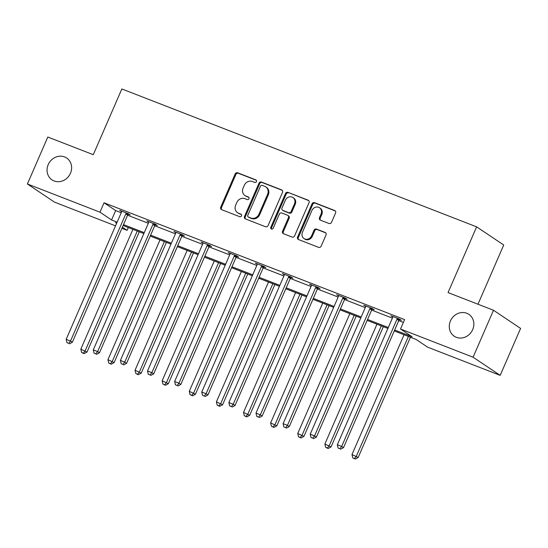 <?xml version="1.0" encoding="UTF-8"?>
<svg xmlns="http://www.w3.org/2000/svg" width="548" height="548" viewBox="0 0 548 548"><rect width="100%" height="100%" fill="white"/><g stroke="black" fill="none" stroke-linecap="round" stroke-linejoin="round"><path stroke-width="0.82" d="M450.435 320.964A13.152 11.885 -56.2 0 0 454.244 336.212A13.152 11.885 -56.2 0 0 472.691 329.608A13.152 11.885 -56.2 0 0 468.883 314.36A13.152 11.885 -56.2 0 0 450.435 320.964M48.21 164.626A13.152 11.885 -56.2 0 0 52.012 179.874A13.152 11.885 -56.2 0 0 70.459 173.271A13.152 11.885 -56.2 0 0 66.657 158.023A13.152 11.885 -56.2 0 0 48.21 164.626M256.43 181.6A1.411 1.274 -56.2 0 0 255.793 179.847L237.668 172.798A2.021 1.822 -56.2 0 0 235.161 173.976L220.728 207.165A2.021 1.822 -56.2 0 0 221.632 209.672L239.764 216.713A1.411 1.274 -56.2 0 0 241.106 214.254A1.411 1.274 -56.2 0 0 240.887 214.138L238.538 213.22A6.46 5.829 -56.2 0 1 237.51 212.686A6.46 5.829 -56.2 0 1 235.64 205.199L236.846 202.438A6.46 5.829 -56.2 0 1 244.874 198.657L247.216 199.568A1.411 1.274 -56.2 0 0 248.566 197.109A1.411 1.274 -56.2 0 0 248.34 196.992L245.99 196.074A6.46 5.829 -56.2 0 1 244.963 195.54A6.46 5.829 -56.2 0 1 243.1 188.053L244.298 185.293A6.46 5.829 -56.2 0 1 252.327 181.511L254.669 182.422A1.411 1.274 -56.2 0 0 256.43 181.6M329.012 223.495A2.021 1.822 -56.2 0 0 331.519 222.317L335.568 213.008A2.021 1.822 -56.2 0 0 334.664 210.501L314.531 202.671A2.021 1.822 -56.2 0 0 312.024 203.856L297.591 237.037A2.021 1.822 -56.2 0 0 298.496 239.544L318.628 247.367A2.021 1.822 -56.2 0 0 321.135 246.189L326.026 234.941A2.021 1.822 -56.2 0 0 325.122 232.434L316.504 229.091A2.021 1.822 -56.2 0 0 313.997 230.27L311.572 235.846A5.398 4.877 -56.2 0 1 304.003 238.558A5.398 4.877 -56.2 0 1 302.448 232.297L311.942 210.453A5.398 4.877 -56.2 0 1 319.511 207.74A5.398 4.877 -56.2 0 1 321.073 214.001L319.491 217.638A2.021 1.822 -56.2 0 0 320.395 220.145L329.012 223.495M115.518 225.851L54.499 202.137L27.4 183.984L47.813 137.027L93.27 154.694L121.855 88.954L476.63 226.851L448.045 292.584L493.501 310.257L473.082 357.207L500.187 375.366L427.611 347.158L416 339.383L394.265 330.93M27.4 183.984L99.969 212.186L111.58 219.967L117.135 222.125M394.67 329.999L412.123 336.78L400.513 328.999L404.595 319.614L104.052 202.794L99.969 212.186M400.513 328.999L473.082 357.207M282.508 192.382A2.021 1.822 -56.2 0 0 281.597 189.875L261.464 182.052A2.021 1.822 -56.2 0 0 258.957 183.231L244.531 216.412A2.021 1.822 -56.2 0 0 245.436 218.919L265.568 226.749A2.021 1.822 -56.2 0 0 268.075 225.564L282.508 192.382M288.001 192.362L308.134 200.184A2.021 1.822 -56.2 0 1 309.038 202.691L294.605 235.88A2.021 1.822 -56.2 0 1 292.098 237.058L283.48 233.708A2.021 1.822 -56.2 0 1 282.576 231.201L288.433 217.748A2.021 1.822 -56.2 0 0 287.529 215.241L281.809 213.014A2.021 1.822 -56.2 0 0 279.302 214.2L273.212 228.208A1.411 1.274 -56.2 0 1 271.226 228.92A1.411 1.274 -56.2 0 1 270.822 227.276L285.487 193.54A2.021 1.822 -56.2 0 1 288.001 192.362L308.784 200.643M493.501 310.257L520.6 328.41L500.187 375.366M477.979 304.222L503.728 245.011L476.63 226.851M128.287 227.55L127.074 230.345L121.882 228.331M123.506 224.605L144.254 232.667M150.625 235.14L171.373 243.202M177.737 245.682L198.486 253.745M204.856 256.217L225.605 264.287M231.968 266.76L252.717 274.822M259.088 277.302L279.836 285.364M286.207 287.837L306.955 295.906M313.319 298.379L334.068 306.442M340.438 308.921L361.187 316.984M367.557 319.457L388.299 327.519M116.731 223.063L115.464 222.57L116.614 223.337M122.375 227.201L127.074 230.345M387.895 328.458L367.146 320.395M360.783 317.915L340.034 309.853M333.664 307.38L312.915 299.311M306.544 296.838L285.796 288.775M279.432 286.296L258.683 278.233M252.313 275.76L231.564 267.691M225.194 265.218L204.452 257.156M198.081 254.676L177.333 246.614M170.962 244.141L150.214 236.078M143.85 233.599L123.101 225.536M104.052 202.794L115.662 210.576L121.218 212.734M127.588 215.213L148.337 223.276M154.707 225.749L175.456 233.811M181.82 236.291L202.568 244.353M208.939 246.826L229.687 254.895M236.058 257.368L256.807 265.431M263.17 267.91L283.919 275.973M290.289 278.446L311.038 286.515M317.402 288.988L338.15 297.05M344.521 299.53L365.269 307.592M371.64 310.065L392.389 318.135M398.752 320.607L403.383 322.402M115.662 210.576L111.58 219.967M392.779 317.025L390.875 315.771L399.56 319.148L401.396 320.375L399.451 319.621M365.667 306.49L363.756 305.229L372.448 308.606L374.277 309.839L372.332 309.079M338.548 295.947L336.636 294.694L345.329 298.071L347.158 299.297L345.219 298.544M311.428 285.412L309.524 284.152L318.217 287.529L320.046 288.755L318.1 288.001M284.316 274.87L282.405 273.61L291.098 276.993L292.927 278.22L290.981 277.459M257.197 264.328L255.293 263.074L263.978 266.451L265.814 267.677L263.869 266.924M230.085 253.793L228.174 252.532L236.866 255.909L238.695 257.135L236.75 256.382M202.966 243.25L201.054 241.997L209.747 245.374L211.576 246.6L209.637 245.84M175.846 232.708L173.942 231.455L182.635 234.832L184.464 236.058L182.518 235.304M148.734 222.173L146.823 220.913L155.516 224.29L157.345 225.523L155.399 224.762M121.615 211.631L119.711 210.377L128.396 213.754L130.232 214.98L128.287 214.227M244.963 195.54L245.696 196.033A6.46 5.829 -56.2 0 0 246.723 196.568L245.99 196.074M248.867 197.403L246.723 196.568M237.51 212.686L238.243 213.179A6.46 5.829 -56.2 0 0 239.271 213.713L238.538 213.22M241.408 214.542L239.271 213.713M256.32 180.258L238.401 173.291A2.021 1.822 -56.2 0 0 235.887 174.47L221.461 207.651A2.021 1.822 -56.2 0 0 221.714 209.699M282.254 190.334L262.197 182.539A2.021 1.822 -56.2 0 0 259.69 183.724L245.264 216.905A2.021 1.822 -56.2 0 0 245.518 218.953M262.218 185.361A1.411 1.274 -56.2 0 0 260.464 186.183L247.799 215.316A1.411 1.274 -56.2 0 0 248.436 217.07L250.909 218.029A6.46 5.829 -56.2 0 0 258.93 214.254L267.588 194.341A6.46 5.829 -56.2 0 0 265.725 186.854A6.46 5.829 -56.2 0 0 264.698 186.32L262.218 185.361M248.21 216.953L248.943 217.44A1.411 1.274 -56.2 0 0 249.169 217.563L248.436 217.07M265.725 186.854L266.458 187.348A6.46 5.829 -56.2 0 1 268.321 194.835L259.663 214.748A6.46 5.829 -56.2 0 1 251.642 218.522L249.169 217.563M287.844 215.405L288.577 215.898A2.021 1.822 -56.2 0 1 289.159 218.234L283.309 231.694A2.021 1.822 -56.2 0 0 283.563 233.743M288.728 192.855A2.021 1.822 -56.2 0 0 286.22 194.033L271.555 227.769A1.411 1.274 -56.2 0 0 271.644 229.091M294.502 203.781A5.398 4.877 -56.2 0 0 292.94 197.52A5.398 4.877 -56.2 0 0 285.371 200.232L282.028 207.932A2.021 1.822 -56.2 0 0 282.932 210.432L288.645 212.658A2.021 1.822 -56.2 0 0 291.152 211.473L294.502 203.781L295.235 204.267A5.398 4.877 -56.2 0 0 293.673 198.013L292.94 197.52M282.61 210.268L283.343 210.761A2.021 1.822 -56.2 0 0 283.665 210.925L282.932 210.432M295.235 204.267L291.885 211.966A2.021 1.822 -56.2 0 1 289.378 213.145L283.665 210.925M319.511 207.74L320.244 208.233A5.398 4.877 -56.2 0 1 321.806 214.487L320.224 218.131A2.021 1.822 -56.2 0 0 320.477 220.18M304.003 238.558L304.736 239.044A5.398 4.877 -56.2 0 0 312.305 236.339L311.572 235.846M325.772 232.9L317.237 229.578A2.021 1.822 -56.2 0 0 314.73 230.763L312.305 236.339M335.314 210.959L315.264 203.164A2.021 1.822 -56.2 0 0 312.757 204.342L298.324 237.531A2.021 1.822 -56.2 0 0 298.578 239.579M132.911 229.352L80.816 349.165L86.995 352.076L139.281 231.825M83.344 353.159L81.611 352.48L84.077 353.645L83.344 353.159L85.159 350.85L137.26 231.037M81.611 352.48L80.816 349.165M86.995 352.076L84.077 353.645M126.451 212.994L126.232 213.234A2.055 1.856 -56.2 0 0 125.8 213.884L70.514 341.041L66.171 339.349L121.457 212.199A2.055 1.856 -56.2 0 0 121.635 211.446L121.649 211.131M128.602 213.891L128.061 214.46A2.055 1.856 -56.2 0 0 127.629 215.111L72.343 342.267L70.514 341.041L68.699 343.343L66.959 342.664L68.699 343.343M69.432 343.829L72.343 342.267M66.171 339.349L66.959 342.664M160.03 239.887L107.935 359.7L114.107 362.618L166.4 242.367M110.463 363.694L108.723 363.023L111.196 364.187L110.463 363.694L112.278 361.392L164.373 241.579M108.723 363.023L107.935 359.7M114.107 362.618L111.196 364.187M187.149 250.429L135.048 370.243L141.226 373.161L193.513 252.902M137.582 374.236L135.842 373.558L138.308 374.722L137.582 374.236L139.398 371.934L191.492 252.121M135.842 373.558L135.048 370.243M141.226 373.161L138.308 374.722M153.57 223.536L153.351 223.769A2.055 1.856 -56.2 0 0 152.919 224.427L97.633 351.576L93.283 349.891L148.57 222.735A2.055 1.856 -56.2 0 0 148.748 221.988L148.768 221.673M155.721 224.427L155.18 225.002A2.055 1.856 -56.2 0 0 154.748 225.653L99.462 352.802L97.633 351.576L95.811 353.878L94.078 353.207L95.811 353.878M96.544 354.371L99.462 352.802M93.283 349.891L94.078 353.207M180.689 234.078L180.463 234.311A2.055 1.856 -56.2 0 0 180.032 234.962L124.745 362.118L120.402 360.426L175.689 233.277A2.055 1.856 -56.2 0 0 175.867 232.523L175.887 232.208M182.833 234.969L182.292 235.537A2.055 1.856 -56.2 0 0 181.868 236.188L126.574 363.345L124.745 362.118L122.93 364.42L121.19 363.742L122.93 364.42M123.663 364.913L126.574 363.345M120.402 360.426L121.19 363.742M214.261 260.971L162.167 380.785L168.346 383.696L220.632 263.444M164.695 384.771L162.955 384.1L165.428 385.265L164.695 384.771L166.51 382.47L218.611 262.656M162.955 384.1L162.167 380.785M168.346 383.696L165.428 385.265M207.802 244.614L207.582 244.853A2.055 1.856 -56.2 0 0 207.151 245.504L151.864 372.654L147.515 370.969L202.808 243.812A2.055 1.856 -56.2 0 0 202.986 243.065L203 242.75M209.953 245.511L209.411 246.079A2.055 1.856 -56.2 0 0 208.98 246.73L153.693 373.887L151.864 372.654L150.049 374.962L148.309 374.284L150.049 374.962M150.782 375.449L153.693 373.887M147.515 370.969L148.309 374.284M241.38 271.507L189.279 391.32L195.458 394.238L247.744 273.986M191.814 395.314L190.074 394.635L192.547 395.807L191.814 395.314L193.629 393.012L245.723 273.199M190.074 394.635L189.279 391.32M195.458 394.238L192.547 395.807M234.921 255.156L234.695 255.389A2.055 1.856 -56.2 0 0 234.27 256.046L178.977 383.196L174.634 381.504L229.92 254.354A2.055 1.856 -56.2 0 0 230.098 253.608L230.119 253.286M237.065 256.046L236.531 256.615A2.055 1.856 -56.2 0 0 236.099 257.272L180.813 384.422L178.977 383.196L177.162 385.497L175.422 384.826L177.162 385.497M177.894 385.991L180.813 384.422M174.634 381.504L175.422 384.826M268.493 282.049L216.398 401.862L222.577 404.78L274.863 284.522M218.926 405.856L217.193 405.178L219.659 406.342L218.926 405.856L220.741 403.554L272.842 283.734M217.193 405.178L216.398 401.862M222.577 404.78L219.659 406.342M262.033 265.698L261.814 265.931A2.055 1.856 -56.2 0 0 261.382 266.581L206.096 393.738L201.753 392.046L257.039 264.896A2.055 1.856 -56.2 0 0 257.218 264.143L257.231 263.828M264.184 266.588L263.643 267.157A2.055 1.856 -56.2 0 0 263.211 267.808L207.925 394.964L206.096 393.738L204.281 396.04L202.541 395.361L204.281 396.04M205.014 396.533L207.925 394.964M201.753 392.046L202.541 395.361M295.612 292.591L243.518 412.404L249.689 415.315L301.982 295.064M246.045 416.391L244.305 415.72L246.778 416.884L246.045 416.391L247.86 414.089L299.955 294.276M244.305 415.72L243.518 412.404M249.689 415.315L246.778 416.884M289.152 276.233L288.933 276.473A2.055 1.856 -56.2 0 0 288.501 277.124L233.215 404.273L228.865 402.588L284.152 275.432A2.055 1.856 -56.2 0 0 284.337 274.685L284.35 274.37M291.303 277.124L290.762 277.699A2.055 1.856 -56.2 0 0 290.33 278.35L235.044 405.499L233.215 404.273L231.393 406.582L229.66 405.904L231.393 406.582M232.126 407.068L235.044 405.499M228.865 402.588L229.66 405.904M322.731 303.126L270.63 422.94L276.809 425.858L329.095 305.599M273.164 426.933L271.424 426.255L273.89 427.426L273.164 426.933L274.98 424.632L327.074 304.818M271.424 426.255L270.63 422.94M276.809 425.858L273.89 427.426M316.271 286.775L316.045 287.008A2.055 1.856 -56.2 0 0 315.614 287.659L260.327 414.815L255.985 413.124L311.271 285.974A2.055 1.856 -56.2 0 0 311.449 285.22L311.47 284.905M318.415 287.666L317.881 288.234A2.055 1.856 -56.2 0 0 317.45 288.892L262.156 416.042L260.327 414.815L258.512 417.117L256.772 416.446L258.512 417.117M259.245 417.61L262.156 416.042M255.985 413.124L256.772 416.446M349.843 313.668L297.749 433.482L303.928 436.4L356.214 316.141M300.277 437.475L298.537 436.797L301.01 437.962L300.277 437.475L302.092 435.167L354.193 315.353M298.537 436.797L297.749 433.482M303.928 436.4L301.01 437.962M343.384 297.311L343.164 297.55A2.055 1.856 -56.2 0 0 342.733 298.201L287.447 425.358L283.097 423.666L338.39 296.516A2.055 1.856 -56.2 0 0 338.568 295.762L338.582 295.447M345.535 298.208L344.993 298.776A2.055 1.856 -56.2 0 0 344.562 299.427L289.276 426.584L287.447 425.358L285.631 427.659L283.891 426.981L285.631 427.659M286.364 428.146L289.276 426.584M283.097 423.666L283.891 426.981M376.962 324.204L324.868 444.017L331.04 446.935L383.333 326.683M327.396 448.011L325.656 447.339L328.129 448.504L327.396 448.011L329.211 445.709L381.305 325.896M325.656 447.339L324.868 444.017M331.04 446.935L328.129 448.504M370.503 307.853L370.277 308.092A2.055 1.856 -56.2 0 0 369.852 308.743L314.559 435.893L310.216 434.208L365.502 307.051A2.055 1.856 -56.2 0 0 365.68 306.305L365.701 305.99M372.647 308.743L372.113 309.319A2.055 1.856 -56.2 0 0 371.681 309.969L316.395 437.119L314.559 435.893L312.744 438.195L311.011 437.523L312.744 438.195M313.477 438.688L316.395 437.119M310.216 434.208L311.011 437.523M404.075 334.746L351.98 454.559L358.159 457.477L410.445 337.219M354.508 458.553L352.775 457.875L355.241 459.046L354.508 458.553L356.323 456.251L408.424 336.438M352.775 457.875L351.98 454.559M358.159 457.477L355.241 459.046M397.615 318.395L397.396 318.628A2.055 1.856 -56.2 0 0 396.964 319.279L341.678 446.435L337.335 444.743L392.621 317.593A2.055 1.856 -56.2 0 0 392.8 316.84L392.813 316.525M399.766 319.285L399.225 319.854A2.055 1.856 -56.2 0 0 398.793 320.505L343.507 447.661L341.678 446.435L339.863 448.737L338.123 448.059L339.863 448.737M340.596 449.23L343.507 447.661M337.335 444.743L338.123 448.059M256.211 180.128L255.793 179.847M241.305 214.419L240.887 214.138M248.758 197.273L248.34 196.992M221.461 207.651L220.728 207.165M235.887 174.47L235.161 173.976M238.401 173.291L237.668 172.798M245.264 216.905L244.531 216.412M259.69 183.724L258.957 183.231M262.197 182.539L261.464 182.052M282.199 190.279L281.597 189.875M251.642 218.522L250.909 218.029M259.663 214.748L258.93 214.254M268.321 194.835L267.588 194.341M308.73 200.589L308.134 200.184M283.309 231.694L282.576 231.201M289.159 218.234L288.433 217.748M271.555 227.769L270.822 227.276M286.22 194.033L285.487 193.54M289.378 213.145L288.645 212.658M291.885 211.966L291.152 211.473M320.224 218.131L319.491 217.638M321.806 214.487L321.073 214.001M314.73 230.763L313.997 230.27M317.237 229.578L316.504 229.091M325.724 232.838L325.122 232.434M298.324 237.531L297.591 237.037M312.757 204.342L312.024 203.856M315.264 203.164L314.531 202.671M335.26 210.898L334.664 210.501M126.232 213.234L128.061 214.46M125.8 213.884L127.629 215.111M153.351 223.769L155.18 225.002M152.919 224.427L154.748 225.653M180.463 234.311L182.292 235.537M180.032 234.962L181.868 236.188M207.582 244.853L209.411 246.079M207.151 245.504L208.98 246.73M234.695 255.389L236.531 256.615M234.27 256.046L236.099 257.272M261.814 265.931L263.643 267.157M261.382 266.581L263.211 267.808M288.933 276.473L290.762 277.699M288.501 277.124L290.33 278.35M316.045 287.008L317.881 288.234M315.614 287.659L317.45 288.892M343.164 297.55L344.993 298.776M342.733 298.201L344.562 299.427M370.277 308.092L372.113 309.319M369.852 308.743L371.681 309.969M397.396 318.628L399.225 319.854M396.964 319.279L398.793 320.505"/></g></svg>
